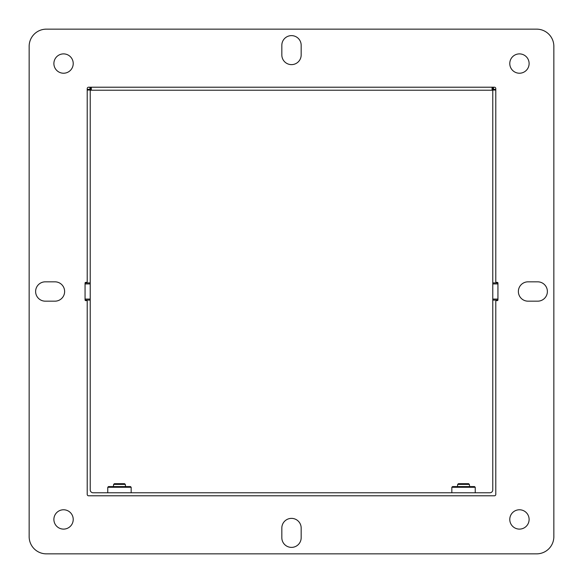 <?xml version="1.0" encoding="UTF-8"?>
<svg xmlns="http://www.w3.org/2000/svg" width="583" height="583" viewBox="0 0 583 583"><rect width="100%" height="100%" fill="white"/><g stroke="black" fill="none" stroke-linecap="round" stroke-linejoin="round"><path stroke-width="0.87" d="M492.781 300.099L492.781 489.888A2.893 2.893 0 0 1 489.888 492.781L93.112 492.781A2.893 2.893 0 0 1 90.219 489.888L90.219 283.928L85.06 283.928L85.06 283.068A0.685 0.685 0 0 1 85.752 282.383L86.524 282.383A0.685 0.685 0 0 0 87.21 281.691L87.21 88.587A1.377 1.377 0 0 1 88.587 87.21L494.413 87.21A1.377 1.377 0 0 1 495.79 88.587L495.79 281.691A0.685 0.685 0 0 0 496.476 282.383L497.248 282.383A0.685 0.685 0 0 1 497.94 283.068L497.94 299.932L497.94 299.072L492.781 299.072L492.781 300.099L497.918 300.099M497.918 282.901L492.781 282.901L492.781 283.928L497.94 283.928L497.94 282.901M492.781 283.928L492.781 299.072M492.781 282.901L492.781 90.052L495.79 90.052M495.79 89.359L492.781 89.359L492.781 90.052M90.219 299.072L85.06 299.072L85.06 300.099M87.21 89.359L90.219 89.359L90.219 282.901L85.082 282.901M90.219 283.928L90.219 282.901M90.219 300.099L85.082 300.099M492.781 89.359L492.781 87.21M90.219 90.219L90.635 90.219L90.635 87.21L90.635 90.219L492.781 90.219M85.06 283.068L85.06 299.932A0.685 0.685 0 0 0 85.752 300.617L86.524 300.617A0.685 0.685 0 0 1 87.21 301.309L87.21 494.413A1.377 1.377 0 0 0 88.587 495.79L494.413 495.79A1.377 1.377 0 0 0 495.79 494.413L495.79 301.309A0.685 0.685 0 0 1 496.476 300.617L497.248 300.617A0.685 0.685 0 0 0 497.94 299.932M301.171 54.955L301.171 45.285A9.671 9.671 0 0 0 291.5 35.621A9.671 9.671 0 0 0 281.829 45.285L281.829 54.955A9.671 9.671 0 0 0 291.5 64.626A9.671 9.671 0 0 0 301.171 54.955A9.671 9.671 0 0 1 291.5 64.626A9.671 9.671 0 0 1 281.829 54.955M281.829 45.285A9.671 9.671 0 0 1 291.5 35.621A9.671 9.671 0 0 1 301.171 45.285M528.045 301.171L537.715 301.171A9.671 9.671 0 0 0 547.379 291.5A9.671 9.671 0 0 0 537.715 281.829L528.045 281.829A9.671 9.671 0 0 0 518.374 291.5A9.671 9.671 0 0 0 528.045 301.171A9.671 9.671 0 0 1 518.374 291.5A9.671 9.671 0 0 1 528.045 281.829M537.715 281.829A9.671 9.671 0 0 1 547.379 291.5A9.671 9.671 0 0 1 537.715 301.171M45.285 301.171A9.671 9.671 0 0 1 35.621 291.5A9.671 9.671 0 0 1 45.285 281.829A9.671 9.671 0 0 0 35.621 291.5A9.671 9.671 0 0 0 45.285 301.171L54.955 301.171A9.671 9.671 0 0 0 64.626 291.5A9.671 9.671 0 0 0 54.955 281.829A9.671 9.671 0 0 1 64.626 291.5A9.671 9.671 0 0 1 54.955 301.171M54.955 281.829L45.285 281.829M301.171 537.715A9.671 9.671 0 0 1 291.5 547.379A9.671 9.671 0 0 1 281.829 537.715A9.671 9.671 0 0 0 291.5 547.379A9.671 9.671 0 0 0 301.171 537.715L301.171 528.045A9.671 9.671 0 0 0 291.5 518.374A9.671 9.671 0 0 0 281.829 528.045A9.671 9.671 0 0 1 291.5 518.374A9.671 9.671 0 0 1 301.171 528.045M281.829 528.045L281.829 537.715M519.446 73.225A9.671 9.671 0 0 1 511.072 58.723A9.671 9.671 0 0 1 527.819 58.723A9.671 9.671 0 0 1 519.446 73.225M63.554 73.225A9.671 9.671 0 0 1 55.181 58.723A9.671 9.671 0 0 1 71.928 58.723A9.671 9.671 0 0 1 63.554 73.225M63.554 529.109A9.671 9.671 0 0 1 55.181 514.607A9.671 9.671 0 0 1 71.928 514.607A9.671 9.671 0 0 1 63.554 529.109M519.446 529.109A9.671 9.671 0 0 1 511.072 514.607A9.671 9.671 0 0 1 527.819 514.607A9.671 9.671 0 0 1 519.446 529.109M536.644 29.15L46.356 29.15L536.644 29.15A17.206 17.206 0 0 1 553.85 46.356L553.85 536.644L553.85 46.356M553.85 536.644A17.206 17.206 0 0 1 536.644 553.85L46.356 553.85A17.206 17.206 0 0 1 29.15 536.644L29.15 46.356A17.206 17.206 0 0 1 46.356 29.15M29.15 536.644L29.15 46.356M536.644 553.85L46.356 553.85M470.758 486.586L456.307 486.586M452.525 486.586L474.54 486.586L475.232 487.271L451.832 487.271L452.525 486.586L451.832 487.271L451.832 492.781L451.832 487.271M126.693 486.586L112.242 486.586M108.46 486.586L130.475 486.586L131.168 487.271L107.768 487.271L108.46 486.586M469.381 484.378L457.684 484.378L457.466 486.586L457.684 484.378L458.442 483.693L457.684 484.378L458.442 483.693L468.623 483.693L469.381 484.378L469.599 486.586L469.381 484.378L468.623 483.693M114.377 483.693L113.619 484.378L114.377 483.693L124.558 483.693L125.316 484.378L113.619 484.378L113.401 486.586M87.21 90.052L90.219 90.052M91.32 87.21L91.32 90.219M492.088 90.219L492.088 87.21M493.466 87.21L493.466 89.359M89.95 89.359L89.95 87.21M475.232 487.271L475.232 492.781L475.232 487.271L474.54 486.586M131.168 492.781L131.168 487.271M107.768 492.781L107.768 487.271M125.316 484.378L125.534 486.586"/></g></svg>
